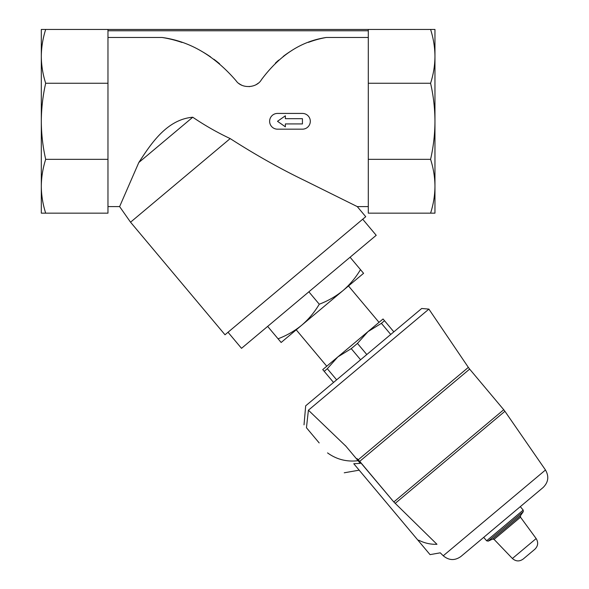 <?xml version="1.0" encoding="UTF-8"?>
<svg xmlns="http://www.w3.org/2000/svg" width="589" height="589" viewBox="0 0 589 589"><rect width="100%" height="100%" fill="white"/><g stroke="black" fill="none" stroke-linecap="round" stroke-linejoin="round"><path stroke-width="0.88" d="M434.962 39.942L434.962 56.353L434.962 29.45L41.311 29.45L41.311 56.353C41.385 47.326 42.842 38.359 45.684 29.45M430.588 213.152C433.438 204.25 434.896 195.283 434.962 186.249C434.888 177.223 433.43 168.255 430.588 159.347L368.302 159.347L368.302 213.152L434.962 213.152L434.962 56.353C434.888 47.326 433.43 38.359 430.588 29.45M45.684 213.152C42.835 204.25 41.377 195.283 41.311 186.249C41.385 177.223 42.842 168.255 45.684 159.347L107.971 159.347L107.971 213.152L41.311 213.152L41.311 56.353C41.377 65.386 42.835 74.354 45.684 83.255L107.971 83.255L107.971 29.45M182.03 42.467A118.094 118.094 0 0 0 162.078 37.475C189.776 41.245 214.433 55.653 236.034 80.7C241.711 89.005 256.642 88.247 261.457 79.677C279.628 55.248 301.251 41.178 326.306 37.475A98.415 98.415 0 0 0 308.467 42.356M291.356 50.794A98.415 98.415 0 0 0 283.132 56.492M278.744 60.085A98.415 98.415 0 0 0 275.372 63.156M219.587 63.767A118.094 118.094 0 0 0 213.859 59.239M210.626 56.927A118.094 118.094 0 0 0 201.276 51.096M162.078 37.475L107.971 37.475M368.302 37.475L326.306 37.475M138.82 162.498L119.619 206.592L138.82 162.498L192.758 117.233C166.599 119.457 150.651 144.32 138.82 162.498M368.302 206.592L357.258 206.592L365.732 216.693L225.005 334.773L130.544 222.193L230.181 138.584C255.081 154.598 279.922 168.579 304.719 180.543L357.258 206.592L304.933 180.646C280.143 168.704 255.228 154.679 230.181 138.584C217.245 132.503 204.766 125.383 192.758 117.233M355.704 205.833L356.86 206.4M360.483 269.637L363.575 273.318L342.967 290.605C349.903 284.612 355.741 277.625 360.483 269.637L350.08 257.231M281.144 342.481L278.06 338.8C286.762 335.502 294.662 330.966 301.752 325.187C308.695 319.194 314.533 312.207 319.275 304.218C327.97 300.92 335.87 296.385 342.967 290.605L281.144 342.481M393.842 331.85L383.049 318.98L367.97 331.636L381.4 323.332L384.507 320.725M390.735 334.456L381.4 323.332M366.8 354.541L357.464 343.416L367.97 331.636L379.029 322.352L348.497 285.967M360.578 359.761L351.243 348.636L357.464 343.416M336.643 379.846L327.307 368.721L337.814 356.934L367.97 331.636M333.536 382.452L324.2 371.328L327.307 368.721M324.2 371.328L322.735 369.59L337.814 356.934L351.243 348.636M443.252 555.773L545.48 470C549.184 476.442 548.396 482.273 543.117 487.508L460.907 556.495C454.841 560.78 448.951 560.537 443.252 555.773L440.263 552.828L430.044 554.632L418.234 540.555L418.691 540.172C424.426 543.117 430.522 544.494 436.972 544.302C441.441 555.537 441.441 555.537 436.972 544.302C441.441 555.537 441.441 555.537 436.972 544.302L393.813 501.968L503.735 409.73L469.647 369.112L359.724 461.342L393.813 501.968L358.245 459.766L468.343 367.381L428.888 309.107L421.695 308.481L305.684 405.821L304.02 424.853M296.223 329.825L326.755 366.218L337.814 356.934M418.941 317.456L424.846 312.501M319.179 442.921L306.449 427.747C303.232 423.918 303.232 423.918 306.449 427.747C303.232 423.918 303.232 423.918 306.449 427.747L308.408 410.202L428.888 309.107L308.408 410.202L345.993 446.293M523.142 559.079L534.864 549.25L523.142 559.079C519.41 561.692 515.831 561.501 512.401 558.497L494.068 539.377L520.507 517.194L536.152 538.567C538.515 542.469 538.081 546.025 534.864 549.25M483.716 537.352L486.61 540.798L488.171 541.144L492.566 539.097L494.068 539.377M327.55 452.897C336.54 459.427 346.715 462.034 358.083 460.701L360.306 463.359L353.775 463.734L418.234 540.555M358.245 459.766L357.059 458.625L356.639 458.978M358.083 460.701L345.434 445.637M267.656 326.394L278.06 338.8M308.864 291.813L319.275 304.218M362.714 219.226L376.209 235.305L241.519 348.327L228.024 332.24M45.684 159.347C42.835 146.794 41.385 134.108 41.311 121.305C41.385 108.42 42.842 95.735 45.684 83.255M107.971 159.347L107.971 83.255M430.588 159.347C433.452 146.705 434.91 134.02 434.962 121.305C434.91 108.582 433.452 95.897 430.588 83.255C433.438 74.354 434.896 65.386 434.962 56.353M368.302 159.347L368.302 83.255L430.588 83.255M368.302 83.255L368.302 29.45M302.429 123.926L302.429 118.676L285.37 118.676L285.37 115.79L277.5 121.305L285.37 126.812L285.37 123.926L302.429 123.926M277.5 129.175L302.429 129.175A7.871 7.871 0 0 0 310.307 121.305A7.871 7.871 0 0 0 302.429 113.427L277.5 113.427A7.871 7.871 0 0 0 269.629 121.305A7.871 7.871 0 0 0 277.5 129.175M238.898 83.491A15.748 15.748 0 0 0 241.704 85.177M249.081 86.642A15.748 15.748 0 0 0 249.545 86.612M256.252 84.544A15.748 15.748 0 0 0 258.284 83.152M512.401 558.497L536.152 538.567M492.566 539.097L520.492 515.662L520.507 517.194M488.171 541.144L523.268 511.694L523.201 510.096L520.308 506.65M486.61 540.798L523.201 510.096M395.145 503.411L504.92 411.291L503.735 409.73M368.302 30.761L107.971 30.761M130.544 222.193L119.619 206.592L107.971 206.592M520.492 515.662L523.268 511.694M545.48 470L504.92 411.291M344.248 472.798L359.172 470.169M468.343 367.381L469.647 369.112"/></g></svg>
